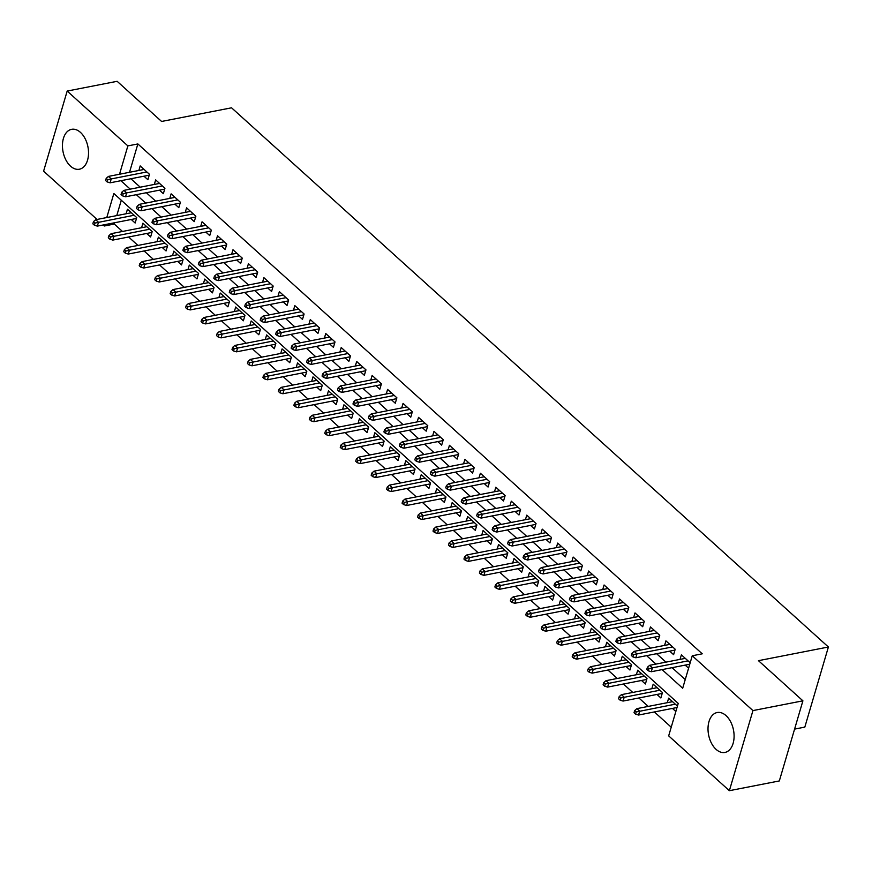 <?xml version="1.0" encoding="UTF-8"?>
<svg xmlns="http://www.w3.org/2000/svg" width="872" height="872" viewBox="0 0 872 872"><rect width="100%" height="100%" fill="white"/><g stroke="black" fill="none" stroke-linecap="round" stroke-linejoin="round"><path stroke-width="1.31" d="M80.464 132.391A20.328 12.688 78.9 0 1 88.519 153.777A20.328 12.688 78.9 0 1 79.385 169.223A20.328 12.688 78.9 0 1 70.523 166.16A20.328 12.688 78.9 0 1 62.457 144.774A20.328 12.688 78.9 0 1 71.591 129.329A20.328 12.688 78.9 0 1 80.464 132.391M726.016 715.596A20.328 12.688 78.9 0 1 734.082 736.982A20.328 12.688 78.9 0 1 724.948 752.438A20.328 12.688 78.9 0 1 716.086 749.375A20.328 12.688 78.9 0 1 708.02 727.989A20.328 12.688 78.9 0 1 717.155 712.533A20.328 12.688 78.9 0 1 726.016 715.596M794.577 729.112L804.823 727.106L828.4 647.002L231.549 107.801L161.593 121.459L117.142 81.303L67.177 91.059L127.868 145.897L119.519 174.247M828.4 647.002L758.455 660.671L802.905 700.826L779.328 780.941L729.363 790.697L668.671 735.87L678.231 703.399L113.851 193.519L106.776 217.542M114.668 222.731L114.287 224.05L122.494 231.462M128.62 236.999L137.961 245.435M144.087 250.973L153.418 259.398M159.543 264.935L168.885 273.372M175.01 278.909L184.341 287.346M190.467 292.872L199.808 301.309M205.934 306.846L215.275 315.283M221.401 320.809L230.731 329.245M236.857 334.783L246.198 343.219M252.324 348.756L261.655 357.182M267.78 362.719L277.122 371.156M283.247 376.693L292.578 385.13M298.704 390.656L308.045 399.093M314.171 404.63L323.512 413.066M329.638 418.593L338.968 427.029M345.094 432.567L354.435 441.003M360.561 446.54L369.892 454.966M376.017 460.503L385.359 468.94M391.484 474.477L400.826 482.903M406.952 488.44L416.282 496.877M422.408 502.414L431.749 510.85M437.875 516.377L447.205 524.813M453.331 530.35L462.672 538.787M468.798 544.313L478.129 552.75M484.254 558.287L493.596 566.724M499.721 572.261L509.063 580.687M515.188 586.224L524.519 594.66M530.645 600.198L539.986 608.634M546.112 614.161L555.442 622.597M561.568 628.134L570.909 636.571M577.035 642.097L586.376 650.534M592.502 656.071L601.833 664.508M607.958 670.045L617.3 678.471M623.426 684.008L632.756 692.444M638.882 697.982L648.223 706.418M654.349 711.944L671.222 727.193M114.287 224.05L104.291 226.001L103.169 224.987M97.043 219.45L43.6 171.174L67.177 91.059M143.989 176.199L147.88 179.719L149.472 174.302L140.196 165.92L138.866 170.465M159.445 190.161L163.347 193.682L164.939 188.276L155.663 179.894L154.322 184.439M174.912 204.135L178.804 207.656L180.406 202.239L171.119 193.857L169.789 198.402M190.369 218.098L194.271 221.619L195.862 216.212L186.586 207.83L185.245 212.376M205.836 232.072L209.738 235.593L211.329 230.175L202.053 221.804L200.713 226.339M221.303 246.046L225.194 249.566L226.785 244.149L217.51 235.767L216.169 240.312M236.759 260.009L240.661 263.529L242.253 258.123L232.977 249.741L231.636 254.275M252.226 273.982L256.117 277.503L257.709 272.086L248.433 263.704L247.103 268.249M267.682 287.945L271.584 291.466L273.176 286.06L263.9 277.678L262.559 282.223M283.149 301.919L287.041 305.44L288.643 300.023L279.356 291.64L278.026 296.186M298.616 315.882L302.508 319.403L304.099 313.996L294.823 305.614L293.483 310.16M314.073 329.856L317.975 333.377L319.566 327.959L310.29 319.577L308.95 324.122M329.54 343.83L333.431 347.35L335.022 341.933L325.747 333.551L324.417 338.096M344.996 357.793L348.898 361.313L350.49 355.907L341.214 347.525L339.873 352.059M360.463 371.766L364.354 375.287L365.957 369.87L356.67 361.488L355.34 366.033M375.919 385.729L379.821 389.25L381.413 383.844L372.137 375.461L370.796 380.007M391.386 399.703L395.288 403.224L396.88 397.806L387.604 389.424L386.263 393.97M406.853 413.666L410.745 417.187L412.336 411.78L403.06 403.398L401.72 407.943M422.31 427.64L426.212 431.16L427.803 425.743L418.527 417.361L417.187 421.906M437.777 441.613L441.668 445.134L443.259 439.717L433.983 431.335L432.654 435.88M453.233 455.576L457.135 459.097L458.727 453.691L449.451 445.309L448.11 449.843M468.7 469.55L472.591 473.071L474.194 467.654L464.907 459.272L463.577 463.817M484.167 483.513L488.058 487.034L489.65 481.627L480.374 473.245L479.033 477.791M499.623 497.487L503.526 501.008L505.117 495.59L495.841 487.208L494.5 491.754M515.09 511.45L518.982 514.971L520.573 509.564L511.297 501.182L509.967 505.727M530.547 525.424L534.449 528.944L536.04 523.527L526.764 515.145L525.424 519.69M546.014 539.387L549.905 542.907L551.507 537.501L542.221 529.119L540.891 533.664M561.47 553.36L565.372 556.881L566.964 551.464L557.688 543.093L556.347 547.627M576.937 567.334L580.839 570.855L582.431 565.438L573.155 557.055L571.814 561.601M592.404 581.297L596.295 584.818L597.887 579.411L588.611 571.029L587.27 575.564M607.86 595.271L611.763 598.792L613.354 593.374L604.078 584.992L602.737 589.537M623.327 609.234L627.219 612.754L628.81 607.348L619.534 598.966L618.204 603.511M638.784 623.208L642.686 626.728L644.277 621.311L635.001 612.929L633.661 617.474M654.251 637.17L658.142 640.691L659.744 635.285L650.458 626.903L649.128 631.448M669.718 651.144L673.609 654.665L675.201 649.248L665.925 640.866L664.584 645.411M672.432 708.413L675.844 711.498M656.965 694.45L660.867 697.971L662.458 692.553L653.183 684.171L651.842 688.717M641.509 680.476L645.4 683.997L646.991 678.58L637.715 670.197L636.386 674.743M626.042 666.502L629.944 670.023L631.535 664.617L622.259 656.235L620.918 660.78M610.585 652.539L614.477 656.06L616.068 650.643L606.792 642.261L605.451 646.806M595.118 638.566L599.02 642.086L600.612 636.68L591.336 628.298L589.995 632.843M579.651 624.603L583.553 628.123L585.145 622.706L575.869 614.324L574.528 618.869M564.195 610.629L568.086 614.15L569.688 608.743L560.402 600.361L559.072 604.896M548.728 596.666L552.63 600.187L554.221 594.769L544.946 586.387L543.605 590.933M533.272 582.692L537.163 586.213L538.754 580.796L529.478 572.424L528.149 576.959M517.805 568.718L521.707 572.239L523.298 566.833L514.022 558.451L512.682 562.996M502.348 554.755L506.24 558.276L507.831 552.859L498.555 544.477L497.214 549.022M486.881 540.782L490.773 544.302L492.375 538.896L483.088 530.514L481.758 535.059M471.414 526.819L475.316 530.34L476.908 524.922L467.632 516.54L466.291 521.085M455.958 512.845L459.849 516.366L461.441 510.959L452.165 502.577L450.835 507.123M440.491 498.882L444.393 502.403L445.984 496.986L436.709 488.603L435.368 493.149M425.035 484.908L428.926 488.429L430.517 483.012L421.241 474.641L419.901 479.175M409.568 470.935L413.47 474.455L415.061 469.049L405.785 460.667L404.445 465.212M394.1 456.972L398.003 460.492L399.594 455.075L390.318 446.693L388.977 451.238M378.644 442.998L382.536 446.519L384.138 441.112L374.851 432.73L373.521 437.275M363.177 429.035L367.079 432.556L368.671 427.138L359.395 418.756L358.054 423.302M347.721 415.061L351.612 418.582L353.204 413.175L343.928 404.793L342.598 409.339M332.254 401.098L336.156 404.619L337.747 399.202L328.472 390.82L327.131 395.365M316.798 387.124L320.689 390.645L322.28 385.239L313.004 376.857L311.664 381.391M301.331 373.162L305.222 376.682L306.824 371.265L297.537 362.883L296.208 367.428M285.863 359.188L289.766 362.708L291.357 357.291L282.081 348.909L280.74 353.454M270.407 345.214L274.299 348.735L275.89 343.328L266.614 334.946L265.284 339.491M254.94 331.251L258.842 334.772L260.434 329.354L251.158 320.972L249.817 325.518M239.484 317.277L243.375 320.798L244.967 315.392L235.691 307.009L234.35 311.555M224.017 303.314L227.919 306.835L229.51 301.418L220.235 293.036L218.894 297.581M208.55 289.341L212.452 292.861L214.043 287.455L204.767 279.073L203.427 283.607M193.094 275.378L196.985 278.898L198.587 273.481L189.3 265.099L187.971 269.644M177.626 261.404L181.529 264.925L183.12 259.507L173.844 251.136L172.503 255.67M162.17 247.43L166.061 250.951L167.653 245.544L158.377 237.162L157.047 241.708M146.703 233.467L150.605 236.988L152.197 231.571L142.921 223.188L141.58 227.734M121.284 200.244L116.772 215.591M677.435 706.091L668.639 698.145L667.309 702.679M131.247 219.493L135.138 223.014L136.73 217.608L127.454 209.226L126.113 213.771M662.088 669.62L682.689 688.237L692.248 655.766L702.243 653.815L137.863 143.945L129.514 172.296M130.887 178.76L140.229 187.186M146.354 192.723L155.685 201.16M161.821 206.697L171.152 215.122M177.278 220.66L186.619 229.096M192.745 234.633L202.075 243.07M208.201 248.596L217.542 257.033M223.668 262.57L232.998 271.007M239.124 276.533L248.466 284.97M254.591 290.507L263.933 298.943M270.058 304.481L279.389 312.906M285.515 318.443L294.856 326.88M300.982 332.417L310.312 340.854M316.438 346.38L325.779 354.817M331.905 360.354L341.235 368.791M347.372 374.317L356.703 382.754M362.828 388.291L372.17 396.727M378.295 402.265L387.626 410.69M393.752 416.227L403.093 424.664M409.219 430.201L418.549 438.638M424.675 444.164L434.016 452.601M440.142 458.138L449.483 466.575M455.609 472.101L464.94 480.537M471.065 486.075L480.407 494.511M486.532 500.048L495.863 508.474M501.989 514.011L511.33 522.448M517.456 527.985L526.786 536.411M532.923 541.948L542.253 550.385M548.379 555.922L557.72 564.358M563.846 569.885L573.177 578.321M579.302 583.859L588.644 592.295M594.769 597.821L604.1 606.258M610.226 611.795L619.567 620.232M625.693 625.769L635.034 634.195M641.16 639.732L650.49 648.168M656.616 653.706L665.957 662.142M672.083 667.669L685.25 679.561M690.188 662.785L681.392 654.839L680.051 659.385M685.174 665.118L688.586 668.203M802.905 700.826L752.939 710.593L729.363 790.697M137.863 143.945L127.868 145.897M692.248 655.766L752.939 710.593M120.903 180.711L130.233 189.137M136.359 194.674L145.7 203.111M151.826 208.648L161.156 217.084M167.282 222.611L176.624 231.047M182.749 236.585L192.08 245.021M198.206 250.547L207.547 258.984M213.673 264.521L223.014 272.958M229.14 278.495L238.47 286.921M244.596 292.458L253.937 300.895M260.063 306.432L269.394 314.868M275.519 320.395L284.861 328.831M290.986 334.368L300.328 342.805M306.454 348.331L315.784 356.768M321.91 362.305L331.251 370.742M337.377 376.279L346.707 384.705M352.833 390.242L362.174 398.678M368.3 404.216L377.631 412.652M383.756 418.178L393.098 426.615M399.223 432.152L408.565 440.589M414.691 446.115L424.021 454.552M430.147 460.089L439.488 468.526M445.614 474.052L454.944 482.488M461.07 488.026L470.411 496.462M476.537 502L485.878 510.425M492.004 515.962L501.335 524.399M507.46 529.936L516.802 538.373M522.928 543.899L532.258 552.336M538.384 557.873L547.725 566.309M553.851 571.836L563.181 580.272M569.307 585.81L578.648 594.246M584.774 599.783L594.115 608.209M600.241 613.746L609.572 622.183M615.697 627.72L625.039 636.157M631.164 641.683L640.495 650.12M646.621 655.657L655.962 664.093M104.673 224.682L104.291 226.001M648.953 668.65L647.406 667.254L646.762 669.423L648.31 670.819L648.953 668.65L652.419 667.843L649.64 665.325L685.283 658.36M688.073 660.878L652.419 667.843L651.275 671.734L689.763 664.213M648.31 670.819L651.275 671.734M649.64 665.325L647.406 667.254M634.663 710.56L634.02 712.718L635.568 714.124L636.2 711.955L634.663 710.56L636.898 708.631L639.677 711.138L638.533 715.04L677.021 707.519M636.2 711.955L675.32 704.173M636.898 708.631L672.541 701.666M638.533 715.04L635.568 714.124M633.486 654.687L631.938 653.292L631.306 655.45L632.854 656.856L633.486 654.687L636.952 653.869L634.173 651.351L669.827 644.386M672.606 646.904L636.952 653.869L635.808 657.771L674.95 650.12M632.854 656.856L635.808 657.771M634.173 651.351L631.938 653.292M618.019 640.713L616.482 639.318L615.839 641.487L617.387 642.882L618.019 640.713L621.496 639.906L618.717 637.388L654.36 630.423M657.139 632.941L621.496 639.906L620.352 643.798L659.483 636.157M617.387 642.882L620.352 643.798M618.717 637.388L616.482 639.318M602.563 626.75L601.015 625.355L600.383 627.513L601.92 628.908L602.563 626.75L606.029 625.933L603.25 623.415L638.893 616.449M641.683 618.967L606.029 625.933L604.885 629.835L644.027 622.183M601.92 628.908L604.885 629.835M603.25 623.415L601.015 625.355M587.096 612.776L585.548 611.381L584.916 613.55L586.464 614.945L587.096 612.776L590.573 611.959L587.783 609.452L623.436 602.487M626.216 604.994L590.573 611.959L589.428 615.861L628.559 608.209M586.464 614.945L589.428 615.861M587.783 609.452L585.548 611.381M619.196 696.586L618.564 698.755L620.101 700.151L620.744 697.982L619.196 696.586L621.431 694.657L624.21 697.175L623.066 701.066L662.208 693.425M620.744 697.982L659.864 690.21M621.431 694.657L657.074 687.692M623.066 701.066L620.101 700.151M603.729 682.623L603.097 684.782L604.645 686.188L605.277 684.019L603.729 682.623L605.964 680.683L608.754 683.201L607.61 687.103L646.741 679.452M605.277 684.019L644.397 676.236M605.964 680.683L641.618 673.718M607.61 687.103L604.645 686.188M588.273 668.65L587.63 670.819L589.178 672.214L589.821 670.045L588.273 668.65L590.508 666.72L593.287 669.238L592.143 673.13L631.274 665.489M589.821 670.045L628.941 662.273M590.508 666.72L626.151 659.755M592.143 673.13L589.178 672.214M572.806 654.687L572.174 656.845L573.722 658.24L574.354 656.082L572.806 654.687L575.04 652.747L577.831 655.264L576.675 659.167L615.817 651.515M574.354 656.082L613.474 648.299M575.04 652.747L610.694 645.781M576.675 659.167L573.722 658.24M571.64 598.813L570.092 597.418L569.449 599.576L570.997 600.972L571.64 598.813L575.106 597.996L572.326 595.478L607.969 588.513M610.76 591.031L575.106 597.996L573.961 601.887L613.092 594.246M570.997 600.972L573.961 601.887M572.326 595.478L570.092 597.418M557.35 640.713L556.707 642.882L558.254 644.277L558.887 642.108L557.35 640.713L559.584 638.784L562.364 641.291L561.219 645.193L600.35 637.541M558.887 642.108L598.007 634.326M559.584 638.784L595.227 631.818M561.219 645.193L558.254 644.277M556.173 584.84L554.625 583.444L553.993 585.613L555.54 587.009L556.173 584.84L559.65 584.022L556.859 581.515L592.513 574.55M595.293 577.057L559.65 584.022L558.494 587.924L597.636 580.272M555.54 587.009L558.494 587.924M556.859 581.515L554.625 583.444M541.883 626.739L541.25 628.908L542.787 630.303L543.43 628.145L541.883 626.739L544.117 624.81L546.897 627.328L545.752 631.219L584.894 623.578M543.43 628.145L582.551 620.363M544.117 624.81L579.771 617.845M545.752 631.219L542.787 630.303M540.716 570.877L539.168 569.471L538.525 571.64L540.073 573.035L540.716 570.877L544.183 570.059L541.403 567.541L577.046 560.576M579.826 563.094L544.183 570.059L543.038 573.95L582.169 566.309M540.073 573.035L543.038 573.95M541.403 567.541L539.168 569.471M526.416 612.776L525.783 614.945L527.331 616.341L527.963 614.171L526.416 612.776L528.65 610.847L531.44 613.354L530.296 617.256L569.427 609.604M527.963 614.171L567.083 606.389M528.65 610.847L564.304 603.882M530.296 617.256L527.331 616.341M525.249 556.903L523.701 555.508L523.069 557.666L524.606 559.072L525.249 556.903L528.715 556.085L525.936 553.578L561.59 546.613M564.369 549.12L528.715 556.085L527.571 559.988L566.713 552.336M524.606 559.072L527.571 559.988M525.936 553.578L523.701 555.508M510.959 598.802L510.316 600.972L511.864 602.367L512.507 600.209L510.959 598.802L513.194 596.873L515.973 599.391L514.829 603.282L553.96 595.641M512.507 600.209L551.627 592.426M513.194 596.873L548.837 589.908M514.829 603.282L511.864 602.367M509.782 542.929L508.234 541.534L507.602 543.703L509.15 545.098L509.782 542.929L513.259 542.122L510.469 539.605L546.123 532.639M548.902 535.157L513.259 542.122L512.115 546.014L551.246 538.373M509.15 545.098L512.115 546.014M510.469 539.605L508.234 541.534M495.492 584.84L494.86 586.998L496.408 588.404L497.04 586.235L495.492 584.84L497.727 582.899L500.517 585.417L499.362 589.319L538.504 581.668M497.04 586.235L536.16 578.452M497.727 582.899L533.381 575.945M499.362 589.319L496.408 588.404M494.326 528.966L492.778 527.571L492.135 529.729L493.683 531.124L494.326 528.966L497.792 528.149L495.013 525.631L530.656 518.666M533.446 521.183L497.792 528.149L496.648 532.051L535.79 524.399M493.683 531.124L496.648 532.051M495.013 525.631L492.778 527.571M480.036 570.866L479.393 573.035L480.941 574.43L481.584 572.261L480.036 570.866L482.271 568.936L485.05 571.454L483.906 575.346L523.037 567.705M481.584 572.261L520.704 564.489M482.271 568.936L517.913 561.971M483.906 575.346L480.941 574.43M478.859 514.992L477.311 513.597L476.679 515.766L478.227 517.161L478.859 514.992L482.336 514.186L479.546 511.668L515.199 504.703M517.979 507.221L482.336 514.186L481.18 518.077L520.322 510.436M478.227 517.161L481.18 518.077M479.546 511.668L477.311 513.597M464.569 556.903L463.937 559.061L465.485 560.456L466.117 558.298L464.569 556.903L466.803 554.963L469.583 557.481L468.438 561.383L507.58 553.731M466.117 558.298L505.237 550.515M466.803 554.963L502.457 547.998M468.438 561.383L465.485 560.456M463.403 501.029L461.855 499.634L461.212 501.792L462.76 503.188L463.403 501.029L466.869 500.212L464.089 497.694L499.732 490.729M502.523 493.247L466.869 500.212L465.724 504.103L504.855 496.462M462.76 503.188L465.724 504.103M464.089 497.694L461.855 499.634M449.113 542.929L448.47 545.098L450.017 546.493L450.65 544.324L449.113 542.929L451.347 541L454.127 543.507L452.982 547.409L492.113 539.757M450.65 544.324L489.77 536.542M451.347 541L486.99 534.035M452.982 547.409L450.017 546.493M447.936 487.056L446.388 485.66L445.756 487.83L447.303 489.225L447.936 487.056L451.402 486.238L448.622 483.731L484.276 476.766M487.056 479.273L451.402 486.238L450.257 490.14L489.399 482.488M447.303 489.225L450.257 490.14M448.622 483.731L446.388 485.66M433.646 528.966L433.013 531.124L434.55 532.52L435.193 530.361L433.646 528.966L435.88 527.026L438.66 529.544L437.515 533.435L476.657 525.794M435.193 530.361L474.314 522.579M435.88 527.026L471.523 520.061M437.515 533.435L434.55 532.52M432.468 473.093L430.932 471.687L430.288 473.856L431.836 475.251L432.468 473.093L435.946 472.275L433.166 469.757L468.809 462.792M471.589 465.31L435.946 472.275L434.801 476.167L473.932 468.526M431.836 475.251L434.801 476.167M433.166 469.757L430.932 471.687M418.178 514.992L417.546 517.161L419.094 518.557L419.726 516.388L418.178 514.992L420.413 513.063L423.203 515.57L422.059 519.472L461.19 511.82M419.726 516.388L458.846 508.605M420.413 513.063L456.067 506.098M422.059 519.472L419.094 518.557M417.012 459.119L415.464 457.724L414.832 459.882L416.369 461.288L417.012 459.119L420.478 458.301L417.699 455.794L453.342 448.829M456.132 451.336L420.478 458.301L419.334 462.204L458.476 454.552M416.369 461.288L419.334 462.204M417.699 455.794L415.464 457.724M402.722 501.019L402.079 503.188L403.627 504.583L404.27 502.425L402.722 501.019L404.957 499.089L407.736 501.607L406.592 505.498L445.723 497.858M404.27 502.425L443.39 494.642M404.957 499.089L440.6 492.124M406.592 505.498L403.627 504.583M401.545 445.145L399.997 443.75L399.365 445.919L400.913 447.314L401.545 445.145L405.022 444.339L402.232 441.821L437.886 434.856M440.665 437.373L405.022 444.339L403.878 448.23L443.009 440.589M400.913 447.314L403.878 448.23M402.232 441.821L399.997 443.75M387.255 487.056L386.623 489.214L388.171 490.62L388.803 488.451L387.255 487.056L389.49 485.126L392.28 487.633L391.125 491.536L430.267 483.884M388.803 488.451L427.923 480.668M389.49 485.126L425.144 478.161M391.125 491.536L388.171 490.62M386.089 431.182L384.541 429.787L383.898 431.945L385.446 433.351L386.089 431.182L389.555 430.365L386.776 427.847L422.419 420.882M425.209 423.4L389.555 430.365L388.411 434.267L427.542 426.615M385.446 433.351L388.411 434.267M386.776 427.847L384.541 429.787M371.799 473.082L371.156 475.251L372.704 476.646L373.336 474.477L371.799 473.082L374.034 471.153L376.813 473.67L375.668 477.562L414.8 469.921M373.336 474.477L412.456 466.705M374.034 471.153L409.677 464.187M375.668 477.562L372.704 476.646M370.622 417.208L369.074 415.813L368.442 417.982L369.99 419.378L370.622 417.208L374.099 416.402L371.308 413.884L406.962 406.919M409.742 409.437L374.099 416.402L372.944 420.293L412.085 412.652M369.99 419.378L372.944 420.293M371.308 413.884L369.074 415.813M356.332 459.119L355.7 461.277L357.237 462.672L357.88 460.514L356.332 459.119L358.566 457.179L361.346 459.697L360.201 463.599L399.343 455.947M357.88 460.514L397 452.732M358.566 457.179L394.22 450.214M360.201 463.599L357.237 462.672M355.166 403.245L353.618 401.85L352.975 404.009L354.523 405.404L355.166 403.245L358.632 402.428L355.852 399.91L391.495 392.945M394.275 395.463L358.632 402.428L357.487 406.33L396.618 398.678M354.523 405.404L357.487 406.33M355.852 399.91L353.618 401.85M340.865 445.145L340.233 447.314L341.78 448.709L342.413 446.54L340.865 445.145L343.099 443.216L345.89 445.734L344.745 449.625L383.876 441.984M342.413 446.54L381.533 438.769M343.099 443.216L378.753 436.251M344.745 449.625L341.78 448.709M339.699 389.272L338.151 387.877L337.519 390.046L339.055 391.441L339.699 389.272L343.165 388.454L340.385 385.947L376.039 378.982M378.819 381.489L343.165 388.454L342.02 392.356L381.162 384.705M339.055 391.441L342.02 392.356M340.385 385.947L338.151 387.877M325.409 431.182L324.766 433.34L326.313 434.736L326.956 432.577L325.409 431.182L327.643 429.242L330.423 431.76L329.278 435.651L368.409 428.01M326.956 432.577L366.077 424.795M327.643 429.242L363.286 422.277M329.278 435.651L326.313 434.736M324.231 375.309L322.684 373.903L322.051 376.072L323.599 377.467L324.231 375.309L327.709 374.491L324.918 371.973L360.572 365.008M363.352 367.526L327.709 374.491L326.564 378.383L365.695 370.742M323.599 377.467L326.564 378.383M324.918 371.973L322.684 373.903M309.942 417.208L309.309 419.378L310.857 420.773L311.489 418.604L309.942 417.208L312.176 415.279L314.966 417.786L313.811 421.688L352.953 414.037M311.489 418.604L350.609 410.821M312.176 415.279L347.83 408.314M313.811 421.688L310.857 420.773M308.775 361.335L307.227 359.94L306.584 362.109L308.132 363.504L308.775 361.335L312.241 360.518L309.462 358.011L345.105 351.045M347.895 353.552L312.241 360.518L311.097 364.42L350.228 356.768M308.132 363.504L311.097 364.42M309.462 358.011L307.227 359.94M294.485 403.235L293.842 405.404L295.39 406.799L296.033 404.641L294.485 403.235L296.72 401.305L299.499 403.823L298.355 407.715L337.486 400.074M296.033 404.641L335.153 396.858M296.72 401.305L332.363 394.34M298.355 407.715L295.39 406.799M293.308 347.361L291.76 345.966L291.128 348.135L292.676 349.53L293.308 347.361L296.785 346.555L293.995 344.037L329.649 337.072M332.428 339.59L296.785 346.555L295.63 350.446L334.772 342.805M292.676 349.53L295.63 350.446M293.995 344.037L291.76 345.966M279.018 389.272L278.386 391.43L279.934 392.836L280.566 390.667L279.018 389.272L281.253 387.342L284.032 389.849L282.888 393.752L322.03 386.1M280.566 390.667L319.686 382.884M281.253 387.342L316.907 380.377M282.888 393.752L279.934 392.836M277.852 333.398L276.304 332.003L275.661 334.161L277.209 335.567L277.852 333.398L281.318 332.581L278.539 330.063L314.182 323.098M316.972 325.616L281.318 332.581L280.174 336.483L319.305 328.831M277.209 335.567L280.174 336.483M278.539 330.063L276.304 332.003M263.562 375.298L262.919 377.467L264.467 378.862L265.099 376.693L263.562 375.298L265.797 373.369L268.576 375.887L267.432 379.778L306.562 372.137M265.099 376.693L304.219 368.921M265.797 373.369L301.44 366.404M267.432 379.778L264.467 378.862M262.385 319.425L260.837 318.029L260.205 320.198L261.753 321.594L262.385 319.425L265.851 318.618L263.072 316.1L298.725 309.135M301.505 311.653L265.851 318.618L264.707 322.509L303.848 314.868M261.753 321.594L264.707 322.509M263.072 316.1L260.837 318.029M246.918 305.462L245.381 304.066L244.738 306.225L246.286 307.62L246.918 305.462L250.395 304.644L247.615 302.126L283.258 295.161M286.038 297.679L250.395 304.644L249.25 308.546L288.381 300.895M246.286 307.62L249.25 308.546M247.615 302.126L245.381 304.066M231.462 291.488L229.914 290.093L229.282 292.262L230.818 293.657L231.462 291.488L234.928 290.67L232.148 288.163L267.791 281.198M270.582 283.705L234.928 290.67L233.783 294.573L272.925 286.921M230.818 293.657L233.783 294.573M232.148 288.163L229.914 290.093M248.095 361.335L247.463 363.493L249 364.899L249.643 362.73L248.095 361.335L250.329 359.395L253.109 361.913L251.964 365.815L291.106 358.163M249.643 362.73L288.763 354.948M250.329 359.395L285.972 352.43M251.964 365.815L249 364.899M232.628 347.361L231.996 349.53L233.543 350.925L234.176 348.756L232.628 347.361L234.862 345.432L237.653 347.95L236.497 351.841L275.639 344.2M234.176 348.756L273.296 340.985M234.862 345.432L270.516 338.467M236.497 351.841L233.543 350.925M217.172 333.398L216.529 335.557L218.076 336.952L218.719 334.793L217.172 333.398L219.406 331.458L222.186 333.976L221.041 337.878L260.172 330.226M218.719 334.793L257.84 327.011M219.406 331.458L255.049 324.493M221.041 337.878L218.076 336.952M215.994 277.525L214.447 276.13L213.814 278.288L215.362 279.683L215.994 277.525L219.472 276.707L216.681 274.19L252.335 267.224M255.115 269.742L219.472 276.707L218.327 280.599L257.458 272.958M215.362 279.683L218.327 280.599M216.681 274.19L214.447 276.13M201.705 319.425L201.072 321.594L202.62 322.989L203.252 320.82L201.705 319.425L203.939 317.495L206.729 320.002L205.574 323.904L244.716 316.253M203.252 320.82L242.372 313.037M203.939 317.495L239.593 310.53M205.574 323.904L202.62 322.989M200.538 263.551L198.99 262.156L198.347 264.325L199.895 265.72L200.538 263.551L204.004 262.734L201.225 260.227L236.868 253.262M239.658 255.769L204.004 262.734L202.86 266.636L241.991 258.984M199.895 265.72L202.86 266.636M201.225 260.227L198.99 262.156M186.248 305.451L185.605 307.62L187.153 309.015L187.785 306.857L186.248 305.451L188.483 303.521L191.262 306.039L190.118 309.931L229.249 302.29M187.785 306.857L226.905 299.074M188.483 303.521L224.126 296.556M190.118 309.931L187.153 309.015M185.071 249.588L183.523 248.182L182.891 250.351L184.439 251.746L185.071 249.588L188.548 248.771L185.758 246.253L221.412 239.288M224.191 241.806L188.548 248.771L187.393 252.662L226.535 245.021M184.439 251.746L187.393 252.662M185.758 246.253L183.523 248.182M170.781 291.488L170.149 293.657L171.686 295.052L172.329 292.883L170.781 291.488L173.016 289.558L175.795 292.065L174.651 295.968L213.793 288.316M172.329 292.883L211.449 285.1M173.016 289.558L208.67 282.593M174.651 295.968L171.686 295.052M169.604 235.614L168.067 234.219L167.424 236.377L168.972 237.784L169.604 235.614L173.081 234.797L170.302 232.29L205.945 225.325M208.724 227.832L173.081 234.797L171.937 238.699L211.068 231.047M168.972 237.784L171.937 238.699M170.302 232.29L168.067 234.219M155.314 277.514L154.682 279.683L156.23 281.078L156.862 278.909L155.314 277.514L157.549 275.585L160.339 278.103L159.195 281.994L198.326 274.353M156.862 278.909L195.982 271.138M157.549 275.585L193.203 268.62M159.195 281.994L156.23 281.078M154.148 221.641L152.6 220.245L151.968 222.415L153.505 223.81L154.148 221.641L157.614 220.834L154.835 218.316L190.488 211.351M193.268 213.869L157.614 220.834L156.47 224.725L195.611 217.084M153.505 223.81L156.47 224.725M154.835 218.316L152.6 220.245M139.858 263.551L139.215 265.709L140.763 267.115L141.406 264.946L139.858 263.551L142.092 261.611L144.872 264.129L143.727 268.031L182.858 260.379M141.406 264.946L180.526 257.164M142.092 261.611L177.735 254.646M143.727 268.031L140.763 267.115M138.681 207.678L137.133 206.283L136.501 208.441L138.049 209.836L138.681 207.678L142.158 206.86L139.367 204.342L175.021 197.377M177.801 199.895L142.158 206.86L141.013 210.762L180.144 203.111M138.049 209.836L141.013 210.762M139.367 204.342L137.133 206.283M124.391 249.577L123.759 251.746L125.306 253.142L125.939 250.973L124.391 249.577L126.625 247.648L129.416 250.166L128.26 254.057L167.402 246.416M125.939 250.973L165.059 243.201M126.625 247.648L162.279 240.683M128.26 254.057L125.306 253.142M123.225 193.704L121.677 192.309L121.034 194.478L122.581 195.873L123.225 193.704L126.691 192.897L123.911 190.379L159.554 183.414M162.345 185.932L126.691 192.897L125.546 196.789L164.677 189.148M122.581 195.873L125.546 196.789M123.911 190.379L121.677 192.309M108.935 235.614L108.291 237.773L109.839 239.168L110.482 237.01L108.935 235.614L111.169 233.674L113.949 236.192L112.804 240.094L151.935 232.443M110.482 237.01L149.603 229.227M111.169 233.674L146.812 226.709M112.804 240.094L109.839 239.168M107.757 179.741L106.21 178.346L105.577 180.504L107.125 181.899L107.757 179.741L111.235 178.924L108.444 176.406L144.098 169.44M146.877 171.958L111.235 178.924L110.079 182.815L149.221 175.174M107.125 181.899L110.079 182.815M108.444 176.406L106.21 178.346M93.468 221.641L92.835 223.81L94.383 225.205L95.015 223.036L93.468 221.641L95.702 219.711L98.481 222.218L97.337 226.12L136.479 218.469M95.015 223.036L134.135 215.253M95.702 219.711L131.356 212.746M97.337 226.12L94.383 225.205"/></g></svg>
